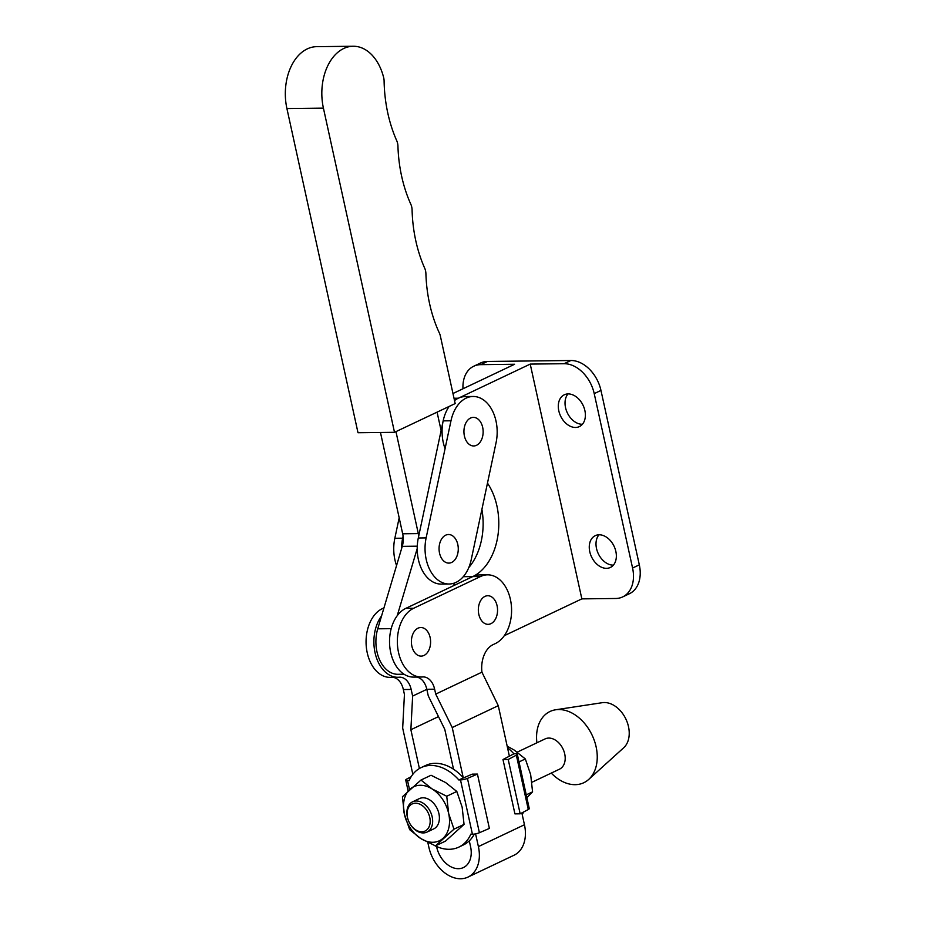 <?xml version="1.0" encoding="UTF-8"?>
<svg xmlns="http://www.w3.org/2000/svg" width="925" height="925" viewBox="0 0 925 925"><rect width="100%" height="100%" fill="white"/><g stroke="black" fill="none" stroke-linecap="round" stroke-linejoin="round"><path stroke-width="1.39" d="M394.501 432.31L455.169 403.578L440.335 335.891A10.557 7.088 89.3 0 0 439.41 333.127A112.63 75.653 -90.7 0 1 425.905 273.661A10.557 7.088 89.3 0 0 424.725 268.273A112.63 75.653 -90.7 0 1 412.087 209.917A10.557 7.088 89.3 0 0 410.873 204.379A112.63 75.653 -90.7 0 1 397.947 146.173A10.557 7.088 89.3 0 0 396.767 140.785A112.63 75.653 -90.7 0 1 384.106 81.018A10.557 7.088 89.3 0 0 383.655 77.584A47.51 31.913 89.3 0 0 353.211 46.25A47.51 31.913 89.3 0 0 323.415 108.121L394.501 432.31L357.998 432.727L286.912 108.537A47.51 31.913 89.3 0 1 316.708 46.666L353.211 46.25M395.958 431.617L418.32 533.621A17.598 11.817 -90.7 0 1 418.724 535.991M417.21 548.548L397.23 615.703M453.655 585.652L454.429 583.028M441.109 430.541L437.074 412.145M380.464 432.472L402.676 533.794A17.598 11.817 -90.7 0 1 402.259 546.363L377.735 628.815A32.202 21.633 89.3 0 0 397.9 674.29L404.005 674.221M441.572 582.276A35.196 23.645 89.3 0 0 449.076 584.01A35.196 23.645 89.3 0 0 471.218 559.694L496.089 442.555A35.196 23.645 89.3 0 0 473.137 396.478A35.196 23.645 89.3 0 0 450.984 420.783L426.124 537.922A35.196 23.645 89.3 0 0 441.572 582.276M445.075 448.637A35.196 23.645 89.3 0 1 449.134 406.445A35.196 23.645 89.3 0 0 443.167 420.875L418.297 538.015A35.196 23.645 89.3 0 0 433.744 582.368A35.196 23.645 89.3 0 0 441.248 584.091L449.076 584.01M464.408 435.999A14.303 9.608 89.3 0 0 476.537 445.295A14.303 9.608 89.3 0 0 482.665 427.338A14.303 9.608 89.3 0 0 470.536 418.042A14.303 9.608 89.3 0 0 464.408 435.999M439.537 553.15A14.303 9.608 89.3 0 0 451.666 562.435A14.303 9.608 89.3 0 0 457.794 544.478A14.303 9.608 89.3 0 0 445.677 535.182A14.303 9.608 89.3 0 0 439.537 553.15M473.137 396.478L465.31 396.571A35.196 23.645 89.3 0 0 454.522 400.606A35.196 23.645 89.3 0 1 458.337 398.224L454.013 398.27M399.172 517.815L394.836 538.281A35.196 23.645 89.3 0 0 396.559 565.545M403.08 536.176L402.653 538.188A35.196 23.645 89.3 0 0 401.566 548.722M497.072 605.702A14.303 9.608 -90.7 0 1 490.944 623.67A14.303 9.608 -90.7 0 1 478.815 614.373A14.303 9.608 -90.7 0 1 484.943 596.405A14.303 9.608 -90.7 0 1 497.072 605.702M411.868 646.159A14.303 9.608 89.3 0 0 423.997 655.443A14.303 9.608 89.3 0 0 430.125 637.487A14.303 9.608 89.3 0 0 417.996 628.191A14.303 9.608 89.3 0 0 411.868 646.159M510.403 599.377A35.196 23.645 -90.7 0 1 495.314 643.58L493.071 644.644A24.64 16.546 89.3 0 0 481.937 672.163L435.721 694.097L434.634 689.194A17.598 11.817 89.3 0 0 423.199 676.927A17.598 11.817 89.3 0 0 422.598 676.95A35.196 23.645 -90.7 0 1 421.395 677.019A35.196 23.645 -90.7 0 1 397.681 647.35A35.196 23.645 -90.7 0 1 413.625 608.28L480.572 576.495A35.196 23.645 -90.7 0 1 487.544 574.841A35.196 23.645 -90.7 0 1 510.403 599.377M427.824 842.467L428.853 847.173A33.439 23.657 -115.4 0 0 460.638 878.75A33.439 23.657 -115.4 0 0 467.969 877.097A33.439 23.657 -115.4 0 0 478.398 846.606L475.589 833.864M469.287 840.86L470.571 846.699A22.882 16.188 64.6 0 1 463.437 867.558A22.882 16.188 64.6 0 1 458.418 868.691A22.882 16.188 64.6 0 1 436.681 847.08L436.554 846.491M416.423 677.065A17.598 11.817 -90.7 0 1 426.818 689.275L428.275 695.901L444.775 729.339L453.539 769.23M487.544 574.841L479.717 574.934A35.196 23.645 89.3 0 0 472.744 576.587L405.797 608.372A35.196 23.645 89.3 0 0 389.864 647.442A35.196 23.645 89.3 0 0 413.579 677.1L421.395 677.019M481.937 672.163L498.274 705.671L452.221 727.536L435.721 694.097M467.969 877.097L514.023 855.232A33.439 23.657 64.6 0 0 524.452 824.742L521.85 812.925M509.374 756.164L498.274 705.671M452.221 727.536L463.252 777.705M392.963 677.343A17.598 11.817 -90.7 0 1 403.346 689.541L404.433 694.455L402.676 728.102L412.839 774.317M383.967 607.864L382.337 608.638A35.196 23.645 89.3 0 0 366.392 647.708A35.196 23.645 89.3 0 0 390.107 677.366L397.935 677.285A35.196 23.645 -90.7 0 1 375.562 654.796A35.196 23.645 -90.7 0 1 381.586 615.877M426.83 689.333L412.631 696.074L411.174 689.46A17.598 11.817 89.3 0 0 399.739 677.192A17.598 11.817 89.3 0 0 399.137 677.227A35.196 23.645 -90.7 0 1 397.935 677.285M438.496 716.609L410.873 729.721L412.631 696.074M419.407 768.525L410.873 729.721M582.403 424.263A17.598 12.453 64.6 0 1 582.264 424.263A17.598 12.453 64.6 0 1 567.279 412.747A17.598 12.453 64.6 0 1 568.008 393.923M575.523 427.466A17.598 12.453 64.6 0 1 559.544 413.475A17.598 12.453 64.6 0 1 564.285 394.79A17.598 12.453 64.6 0 1 568.147 393.923A17.598 12.453 64.6 0 1 584.137 407.913A17.598 12.453 64.6 0 1 579.385 426.587A17.598 12.453 64.6 0 1 575.523 427.466M613.379 565.129A17.598 12.453 64.6 0 1 613.24 565.129A17.598 12.453 64.6 0 1 598.255 553.613A17.598 12.453 64.6 0 1 598.984 534.789M606.499 568.332A17.598 12.453 64.6 0 1 590.508 554.341A17.598 12.453 64.6 0 1 595.261 535.668A17.598 12.453 64.6 0 1 599.122 534.789A17.598 12.453 64.6 0 1 615.102 548.779A17.598 12.453 64.6 0 1 610.361 567.464A17.598 12.453 64.6 0 1 606.499 568.332M504.287 635.695L581.848 598.88L530.222 364.092L458.337 398.224M487.475 483.139A56.309 37.832 -90.7 0 1 472.744 576.587L480.572 576.495M530.222 364.092L564.123 363.71A31.681 22.42 64.6 0 1 594.22 393.622L632.573 568.031A31.681 22.42 64.6 0 1 622.687 596.914A31.681 22.42 64.6 0 1 615.738 598.487L581.848 598.88M564.123 363.71L570.864 360.507L487.429 361.455A31.681 22.42 -115.4 0 0 480.48 363.028L473.739 366.231A31.681 22.42 -115.4 0 0 462.986 388.766M570.864 360.507A31.681 22.42 64.6 0 1 600.961 390.419L639.314 564.84A31.681 22.42 64.6 0 1 629.428 593.723L622.687 596.914M481.902 509.374A56.309 37.832 -90.7 0 1 468.79 567.568M473.739 366.231A31.681 22.42 -115.4 0 1 480.688 364.658L514.577 364.265L452.972 393.518M429.743 817.376A15.008 10.614 -115.4 0 0 415.487 803.201A15.008 10.614 -115.4 0 0 407.52 817.631A15.008 10.614 -115.4 0 0 421.777 831.795A15.008 10.614 -115.4 0 0 429.743 817.376M407.347 817.11A16.766 11.863 64.6 0 1 412.573 801.825A16.766 11.863 64.6 0 1 432.172 816.821A16.766 11.863 64.6 0 1 426.945 832.107A16.766 11.863 64.6 0 1 407.347 817.11M426.945 832.107L433.686 828.916A16.766 11.863 -115.4 0 0 438.913 813.63A16.766 11.863 -115.4 0 0 419.314 798.622L412.573 801.825M517.272 752.118L545.114 738.902A16.766 11.863 64.6 0 1 564.712 753.898A16.766 11.863 64.6 0 1 559.486 769.184L531.933 782.272M536.905 742.798A39.417 27.9 64.6 0 1 555.613 709.787A39.417 27.9 64.6 0 1 596.105 746.776A39.417 27.9 64.6 0 1 588.682 779.451A39.417 27.9 64.6 0 1 551.277 773.08M555.613 709.787L602.279 702.688A25.518 18.061 64.6 0 1 628.491 726.634A25.518 18.061 64.6 0 1 623.681 747.782L588.682 779.451M446.74 796.252L448.66 813.514L453.978 829.17L435.444 845.878L420.84 838.582L409.659 829.667L404.341 814.023L402.421 796.749L420.967 780.041L431.038 775.254L445.63 782.55L456.811 791.465L446.74 796.252L432.148 788.956L420.967 780.041M456.811 791.465L462.142 807.12L464.049 824.383L453.978 829.17M464.049 824.383L445.515 841.103L435.444 845.878M448.66 813.514A29.912 21.171 -115.4 0 0 432.148 788.956A29.912 21.171 -115.4 0 0 409.995 789.21A29.912 21.171 -115.4 0 0 404.341 814.023A29.912 21.171 -115.4 0 0 420.84 838.582A29.912 21.171 -115.4 0 0 443.006 838.327A29.912 21.171 -115.4 0 0 448.66 813.514M460.488 779.902A5.284 1.156 -12.4 0 0 467.46 778.399L477.439 774.086L472.212 774.144L458.904 779.914L460.488 779.902L472.432 834.234A5.284 1.156 167.6 0 0 479.404 832.731L489.383 828.418L477.439 774.086M411.139 776.746L406.699 779.093A5.284 1.156 -12.4 0 0 405.728 780.041A5.284 1.156 -12.4 0 0 407.52 780.503L409.197 780.446M409.104 780.492L409.127 780.607A43.995 31.138 -115.4 0 1 421.106 767.623L425.604 765.495A43.995 31.138 -115.4 0 1 463.344 777.809M434.449 845.473A43.995 31.138 -115.4 0 0 458.846 847.115A43.995 31.138 -115.4 0 0 470.825 834.142L472.432 834.234M458.904 779.914L458.927 780.029A43.995 31.138 -115.4 0 0 421.106 767.623M458.846 847.115L463.333 844.976A43.995 31.138 -115.4 0 0 474.328 834.072M529.262 808.577A5.284 1.156 167.6 0 1 528.291 809.525L520.162 813.815L514.924 813.873L502.98 759.529L513.942 753.794L515.526 753.771A5.284 1.156 -12.4 0 1 517.318 754.233L529.262 808.577M528.291 809.525L516.347 755.182A5.284 1.156 -12.4 0 0 517.318 754.233M516.347 755.182L508.218 759.471L502.98 759.529M520.162 813.815L508.218 759.471M507.513 747.735A43.995 31.138 64.6 0 1 513.884 753.817M523.851 811.861A43.995 31.138 64.6 0 1 522.151 814.301M507.166 746.151L514.15 750.025L525.331 758.939L530.661 774.583L532.569 791.858L526.868 797.697M532.569 791.858L526.244 794.864M525.331 758.939L519.006 761.946M323.415 108.121L286.912 108.537M418.32 533.621L402.676 533.794M391.183 628.665L377.735 628.815M417.256 546.189L402.259 546.363M450.984 420.783L443.167 420.875M426.124 537.922L418.297 538.015M394.836 538.281L402.653 538.188M437.271 846.803L436.681 847.08M405.797 608.372L413.625 608.28M524.452 824.742L478.398 846.606M382.337 608.638L383.748 608.615M426.818 689.275L434.634 689.194M403.346 689.541L411.174 689.46M472.744 576.587L463.275 576.691M594.22 393.622L600.961 390.419M632.573 568.031L639.314 564.84M480.688 364.658L487.429 361.455M467.46 778.399L479.404 832.731M407.52 780.503L409.521 789.626M408.122 790.921L405.728 780.041"/></g></svg>
